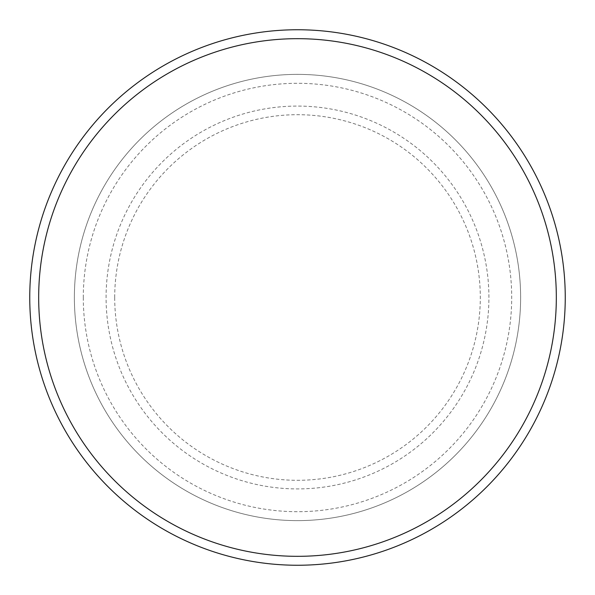 <?xml version="1.0" encoding="UTF-8"?>
<svg xmlns="http://www.w3.org/2000/svg" width="595" height="595" viewBox="0 0 595 595"><rect width="100%" height="100%" fill="white"/><g stroke="black" fill="none" stroke-linecap="round" stroke-linejoin="round"><path stroke-width="0.45" stroke-dasharray="2.98 2.23" d="M83.3 297.5A214.2 214.2 0 0 0 297.5 511.7A214.2 214.2 0 0 0 511.7 297.5A214.2 214.2 0 0 0 297.5 83.3A214.2 214.2 0 0 0 83.3 297.5M74.375 297.5A223.125 223.125 0 0 0 297.5 520.625A223.125 223.125 0 0 0 520.625 297.5A223.125 223.125 0 0 0 297.5 74.375A223.125 223.125 0 0 0 74.375 297.5A223.125 223.125 0 0 0 297.5 520.625A223.125 223.125 0 0 0 520.625 297.5A223.125 223.125 0 0 0 297.5 74.375A223.125 223.125 0 0 0 74.375 297.5A223.125 223.125 0 0 0 297.5 520.625A223.125 223.125 0 0 0 520.625 297.5A223.125 223.125 0 0 0 297.5 74.375A223.125 223.125 0 0 0 74.375 297.5A223.125 223.125 0 0 0 297.5 520.625A223.125 223.125 0 0 0 520.625 297.5A223.125 223.125 0 0 0 297.5 74.375A223.125 223.125 0 0 0 74.375 297.5A223.125 223.125 0 0 0 297.5 520.625A223.125 223.125 0 0 0 520.625 297.5A223.125 223.125 0 0 0 297.5 74.375A223.125 223.125 0 0 0 74.375 297.5M565.25 297.5A267.75 267.75 0 0 0 297.5 29.75A267.75 267.75 0 0 0 29.75 297.5A267.75 267.75 0 0 0 297.5 565.25A267.75 267.75 0 0 0 565.25 297.5M114.701 297.5A182.799 182.799 0 0 1 297.5 114.701A182.799 182.799 0 0 1 480.299 297.5A182.799 182.799 0 0 1 297.5 480.299A182.799 182.799 0 0 1 114.701 297.5M488.919 297.5A191.419 191.419 0 0 0 297.5 106.081A191.419 191.419 0 0 0 106.081 297.5A191.419 191.419 0 0 0 297.5 488.919A191.419 191.419 0 0 0 488.919 297.5"/><path stroke-width="0.89" d="M556.325 297.5A258.825 258.825 0 0 0 297.5 38.675A258.825 258.825 0 0 0 38.675 297.5A258.825 258.825 0 0 0 297.5 556.325A258.825 258.825 0 0 0 556.325 297.5M29.75 297.5A267.75 267.75 0 0 1 297.5 29.75A267.75 267.75 0 0 1 565.25 297.5A267.75 267.75 0 0 1 297.5 565.25A267.75 267.75 0 0 1 29.75 297.5"/></g></svg>
